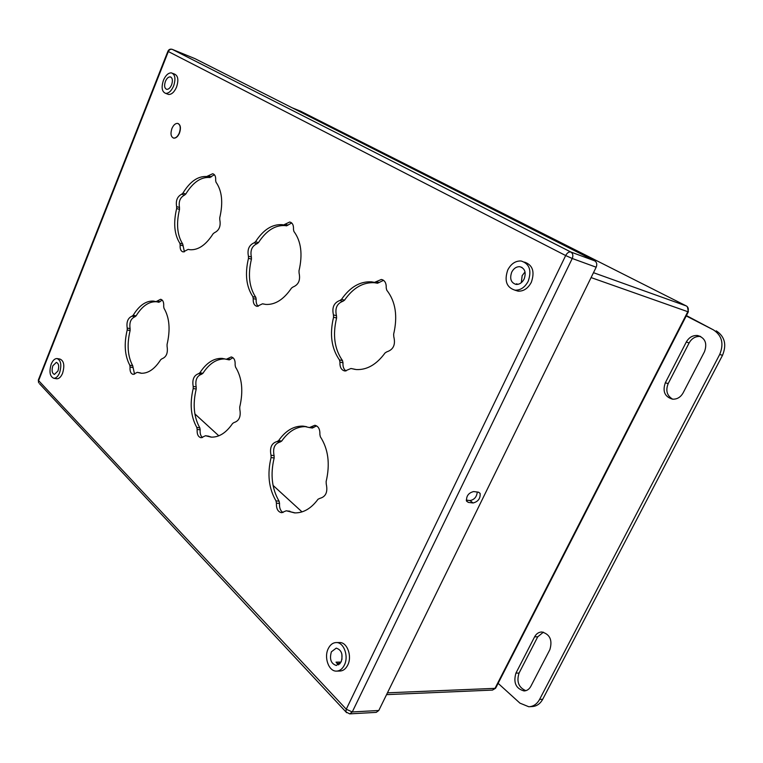 <?xml version="1.0" encoding="UTF-8"?>
<svg xmlns="http://www.w3.org/2000/svg" width="763" height="763" viewBox="0 0 763 763"><rect width="100%" height="100%" fill="white"/><g stroke="black" fill="none" stroke-linecap="round" stroke-linejoin="round"><path stroke-width="1.14" d="M515.922 673.138L534.625 636.8C536.341 633.662 538.773 632.05 541.902 631.983C549.961 634.272 552.622 640.157 549.875 649.637L530.829 686.338C529.207 689.294 526.937 690.82 524.038 690.935C515.912 688.636 513.213 682.704 515.922 673.138L519.069 673.052L537.734 636.809L543.409 632.165M683.085 392.945C680.548 397.323 677.029 399.392 672.508 399.163C664.773 396.836 662.37 391.381 665.307 382.807L686.29 342.034C688.979 337.37 692.747 335.195 697.601 335.52C705.155 337.885 707.444 343.274 704.487 351.705L683.085 392.945M498.125 683.343L519.927 703.133L528.769 706.748C533.375 706.557 536.98 704.115 539.575 699.442L719.709 354.442C724.087 343.741 721.998 335.558 713.443 329.893L686.223 315.939M525.85 690.677C518.621 687.52 516.36 681.645 519.069 673.052M672.67 399.183C666.948 395.72 665.45 390.522 668.188 383.579L689.123 342.94C691.803 338.295 695.579 336.13 700.424 336.454L700.682 336.493M713.443 329.893L686.414 315.577M716.247 330.846C724.793 336.502 726.872 344.666 722.504 355.329L542.712 699.28C540.128 703.934 536.523 706.366 531.916 706.567L529.808 706.691M326.249 484.047C327.937 491.973 325.839 496.732 319.964 498.325L318.047 499.221C311.17 508.52 303.369 513.079 294.632 512.898L286.287 510.771L281.604 512.707C277.932 511.925 276.206 508.74 276.425 503.141L275.987 500.871C268.757 488.501 267.126 474.061 271.075 457.562L270.999 455.215C269.558 447.643 271.58 443.084 277.083 441.539L278.629 440.604C285.581 430.675 293.726 425.849 303.054 426.126L309.416 427.566L314.776 425.306C318.39 426.078 320.088 429.149 319.878 434.538L320.365 436.798C328.319 449.083 330.245 464.009 326.135 481.567L326.249 484.047M312.105 427.976L316.664 425.907M283.006 512.526C280.393 510.838 279.248 507.815 279.544 503.456L279.096 501.205C271.866 488.854 270.216 474.443 274.165 457.981L274.079 455.645C272.629 448.081 274.661 443.532 280.155 441.996L281.7 441.071C288.652 431.162 296.797 426.345 306.135 426.631L306.43 426.651M295.195 512.917L286.421 510.79M378.791 710.487L596.17 267.212L572.24 258.485L352.258 711.955L378.791 710.487L376.235 712.375L349.921 713.863M194.803 58.57L172.371 49.414L570.848 252.019L594.759 260.87L194.966 58.637M594.759 260.87C596.819 262.253 597.286 264.37 596.17 267.212M473.098 502.979L468.358 502.407L466.555 501.148C466.193 496.036 468.558 492.831 473.651 491.563L478.382 492.173L480.118 493.384C480.518 498.458 478.172 501.653 473.098 502.979L469.97 500.566L466.26 500.108M56.338 378.715L56.834 378.791C59.085 378.772 61.002 376.932 62.585 373.25C64.817 365.506 63.949 360.785 59.953 359.068L57.521 358.629M178.103 123.53C180.621 124.97 181.089 128.136 179.496 133.039C177.951 136.501 176.081 138.208 173.888 138.16L173.344 138.017M167.326 94.002L168.585 94.469C171.665 94.545 174.326 92.085 176.549 87.068C178.819 79.915 178.075 75.556 174.317 74.001L172.705 73.372M514.806 290.14L518.096 291.151C523.618 291.38 528.025 288.414 531.334 282.272C534.958 271.695 532.688 264.971 524.543 262.119M336.798 671.106L339.812 671.039C343.131 670.925 345.773 668.932 347.747 665.059C352.344 656.256 347.184 642.15 339.659 642.551L339.478 642.551M299.086 273.078C300.574 280.116 298.552 284.761 293.021 287.002L291.495 288.099C283.722 299.506 275.147 304.952 265.743 304.418L262.539 303.798L257.121 306.354C254.251 305.677 252.954 303.083 253.23 298.571L252.83 296.597C246.22 286.64 244.78 273.869 248.49 258.304L248.423 256.196C247.126 249.587 249.015 245.142 254.089 242.844L255.519 241.747C263.283 229.777 272.153 224.084 282.11 224.675L283.636 224.923L289.682 222.023C292.477 222.682 293.736 225.18 293.469 229.51L293.917 231.466C301.147 241.242 302.835 254.375 298.991 270.855L299.086 273.078M393.794 336.712C395.711 344.638 393.403 349.673 386.87 351.81L385.077 352.926C376.55 364.552 366.936 370.093 356.226 369.55L350.97 368.491L344.971 371.009C341.395 370.236 339.716 367.261 339.945 362.101L339.44 359.898C331.447 348.443 329.482 334.223 333.565 317.246L333.441 314.909C331.791 307.527 333.927 302.72 339.869 300.479L341.528 299.354C350.083 287.041 360.079 281.213 371.514 281.852L374.528 282.377L381.338 279.468C384.8 280.24 386.431 283.092 386.221 288.013L386.784 290.217C395.587 301.48 397.866 316.159 393.632 334.251L393.794 336.712M219.792 219.792C220.965 226.134 219.172 230.436 214.422 232.715L213.096 233.783C206 244.904 198.323 250.226 190.035 249.73L188.137 249.387L183.244 251.933C180.888 251.351 179.858 249.053 180.163 245.037L179.849 243.263C174.307 234.489 173.249 222.91 176.654 208.537L176.625 206.62C175.604 200.64 177.293 196.501 181.689 194.193L182.929 193.125C190.006 181.546 197.903 176.015 206.63 176.53L212.639 173.754C214.928 174.326 215.929 176.549 215.633 180.402L215.986 182.166C222.023 190.769 223.273 202.643 219.744 217.789L219.792 219.792M239.801 409.311C241.089 416.541 239.172 420.947 234.05 422.53L232.62 423.446C226.201 432.821 219.067 437.38 211.189 437.132L205.533 435.73L201.165 437.752C198.199 437.065 196.864 434.29 197.15 429.416L196.797 427.404C190.807 416.636 189.615 403.675 193.22 388.51L193.182 386.393C192.057 379.612 193.859 375.377 198.58 373.679L199.916 372.745C206.363 362.864 213.764 358.076 222.109 358.381L226.268 359.278L231.17 356.97C234.079 357.637 235.395 360.317 235.128 365.019L235.509 367.032C242.071 377.685 243.483 391.038 239.735 407.08L239.801 409.311M167.087 346.459C168.098 352.954 166.391 357.065 161.966 358.782L160.726 359.688C154.755 369.006 148.232 373.527 141.155 373.25L137.283 372.334L133.239 374.395C130.807 373.803 129.748 371.352 130.063 367.041L129.796 365.219C124.751 355.739 123.883 343.989 127.211 329.959L127.202 328.033C126.324 321.9 127.936 317.942 132.037 316.159L133.201 315.233C139.19 305.486 145.905 300.765 153.363 301.07L156.081 301.633L160.554 299.296C162.948 299.888 163.988 302.253 163.683 306.421L163.978 308.233C169.481 317.589 170.511 329.664 167.068 344.437L167.087 346.459M477.276 492.03C476.732 496.923 474.3 499.765 469.97 500.566M258.228 306.287C256.587 304.79 255.92 302.472 256.206 299.315L255.805 297.351C249.186 287.403 247.737 274.661 251.437 259.124L251.37 257.026C250.073 250.426 251.962 245.991 257.036 243.702L258.466 242.605C266.23 230.664 275.09 224.99 285.057 225.59L286.583 225.838L291.685 222.958M346.011 370.98C343.722 369.321 342.711 366.593 342.997 362.768L342.482 360.565C334.48 349.13 332.515 334.947 336.588 317.999L336.464 315.682C334.804 308.309 336.941 303.512 342.883 301.28L344.542 300.155C353.097 287.88 363.083 282.072 374.519 282.72L377.532 283.245L383.551 280.326M354.986 369.406L354.061 369.149M184.398 251.819L182.738 244.065C177.188 235.29 176.119 223.74 179.515 209.396L179.486 207.479C178.466 201.518 180.154 197.379 184.551 195.08L185.791 194.021C192.867 182.462 200.764 176.949 209.501 177.474L214.441 174.765M229.262 359.888L226.268 359.278L229.262 359.888L232.973 357.694M202.491 437.552C200.631 435.997 199.858 433.432 200.173 429.865L199.82 427.852C193.812 417.113 192.61 404.171 196.215 389.035L196.177 386.927C195.051 380.155 196.844 375.93 201.566 374.242L202.901 373.307C209.358 363.446 216.749 358.677 225.104 358.982L225.362 359.011M211.485 437.142L208.366 436.178M158.761 302.253L162.242 300.136M134.546 374.166L132.714 365.763C127.659 356.292 126.782 344.561 130.101 330.56L130.101 328.643C129.214 322.52 130.816 318.572 134.927 316.788L136.091 315.872C142.08 306.144 148.804 301.433 156.272 301.747L156.911 301.824M141.422 373.269L140.125 372.869M338.343 664.707L337.456 663.438M339.249 663.409L339.554 664.106M341.051 662.074L336.016 662.15L338.581 664.85M340.212 663.39L336.903 663.448M344.361 665.126C348.968 656.304 343.817 642.15 336.283 642.56C332.916 642.656 330.245 644.668 328.271 648.598C323.731 657.344 328.767 671.497 336.426 671.116C339.735 671.001 342.387 669.008 344.361 665.126M331.39 651.802C329.33 659.146 330.98 663.705 336.33 665.489L341.166 661.845C343.216 654.473 341.576 649.904 336.245 648.13L331.39 651.802M341.881 654.044L341.967 659.413M518.039 284.313L516.456 283.807M528.206 281.242C531.859 270.426 529.493 263.674 521.11 260.994C515.492 260.765 511.048 263.76 507.757 269.978C504.124 280.755 506.527 287.479 514.968 290.159C520.48 290.379 524.896 287.403 528.206 281.242M511.715 272.153C509.503 278.714 510.962 282.796 516.084 284.427C519.45 284.561 522.13 282.749 524.143 279C526.356 272.429 524.915 268.338 519.813 266.707C516.417 266.564 513.718 268.385 511.715 272.153M525.039 271.924L522.159 275.624L521.301 282.682M173.63 85.952C175.9 78.78 175.156 74.412 171.417 72.867C168.299 72.8 165.628 75.279 163.416 80.325C161.155 87.468 161.909 91.818 165.666 93.372C168.747 93.448 171.398 90.969 173.63 85.952M165.399 81.412C164.026 85.761 164.484 88.403 166.763 89.347C168.642 89.395 170.254 87.888 171.608 84.836C172.982 80.477 172.533 77.826 170.254 76.882C168.365 76.844 166.744 78.351 165.399 81.412M173.697 138.093C170.874 136.939 170.283 133.754 171.923 128.518C173.468 125.046 175.337 123.339 177.55 123.387C180.373 124.531 180.955 127.726 179.305 132.972C177.76 136.434 175.891 138.141 173.697 138.093L173.888 138.16M59.6 372.735C61.841 364.981 60.964 360.241 56.987 358.534C54.707 358.553 52.79 360.413 51.207 364.113C48.975 371.839 49.862 376.569 53.849 378.295C56.1 378.276 58.017 376.426 59.6 372.735M52.838 365.792C51.483 370.484 52.018 373.365 54.44 374.414L57.94 371.028C59.295 366.316 58.77 363.446 56.348 362.396L52.838 365.792M593.48 272.687L686.385 305.982L300.374 111.093M591.087 277.579L687.806 311.705C688.827 309.187 688.35 307.279 686.385 305.982L686.824 306.249M292.115 107.774L300.87 111.322M387.451 692.823L495.006 688.36L687.806 311.705L688.379 311.733L687.377 306.755M386.564 694.635L492.497 690.086L495.998 687.501L688.312 311.857M194.88 413.918L218.819 435.807L194.88 413.899M273.049 485.402L302.014 511.887L273.049 485.382M537.734 636.809L534.625 636.8M668.188 383.579L665.307 382.807M689.123 342.94L686.29 342.034M539.575 699.442L542.712 699.28M719.709 354.442L722.504 355.329M313.793 427.518L310.713 427.013M281.7 441.071L278.629 440.604M280.155 441.996L277.083 441.539M274.079 455.645L270.999 455.215M274.165 457.981L271.075 457.562M279.096 501.205L275.987 500.871M279.544 503.456L276.425 503.141M289.921 511.21L286.793 510.905M39.466 383.675L345.887 711.86L349.692 713.882L352.258 711.955L346.259 709.218L565.669 255.548L168.327 51.541L38.608 380.623L346.259 709.218L345.887 711.86L346.593 712.699M38.617 382.759L38.312 380.098L38.617 382.759M38.427 379.812L167.898 51.293L168.327 51.541C169.281 49.633 170.626 48.927 172.371 49.414L172.114 49.318M572.24 258.485C573.375 255.576 572.918 253.411 570.848 252.019C568.931 251.637 567.205 252.811 565.669 255.548L572.24 258.485M167.908 51.255L167.898 51.293C168.737 49.5 170.12 48.832 172.037 49.299M140.449 372.926L137.521 372.392M132.991 367.585L130.063 367.041M132.714 365.763L129.796 365.219M130.101 330.56L127.211 329.959M130.101 328.643L127.202 328.033M134.927 316.788L132.037 316.159M136.091 315.872L133.201 315.233M158.818 302.272L156.034 301.623M160.068 301.738L157.159 301.07M208.909 436.264L205.876 435.816M200.173 429.865L197.15 429.416M199.82 427.852L196.797 427.404M196.215 389.035L193.22 388.51M196.177 386.927L193.182 386.393M201.566 374.242L198.58 373.679M202.901 373.307L199.916 372.745M230.445 359.325L227.45 358.724M183.053 245.829L180.163 245.037M182.738 244.065L179.849 243.263M179.515 209.396L176.654 208.537M179.486 207.479L176.625 206.62M184.551 195.08L181.689 194.193M185.791 194.021L182.929 193.125M210.083 177.56L207.212 176.615M211.418 176.873L208.547 175.929M354.347 369.216L351.285 368.558M342.997 362.768L339.945 362.101M342.482 360.565L339.44 359.898M336.588 317.999L333.565 317.246M336.464 315.682L333.441 314.909M342.883 301.28L339.869 300.479M344.542 300.155L341.528 299.354M377.351 283.216L374.337 282.348M379.173 282.548L376.169 281.671M263.969 304.141L262.73 303.836M256.206 299.315L253.23 298.571M255.805 297.351L252.83 296.597M251.437 259.124L248.49 258.304M251.37 257.026L248.423 256.196M257.036 243.702L254.089 242.844M258.466 242.605L255.519 241.747M286.487 225.829L283.54 224.904M288.042 225.142L285.095 224.217M468.358 502.407L466.46 500.938M492.497 690.086L495.664 688.197M524.038 690.935L524.562 690.906M697.601 335.52L700.424 336.454M315.567 425.439L314.776 425.306M312.496 428.062L309.416 427.566M306.135 426.631L303.054 426.126M140.211 372.869L137.435 372.363M156.272 301.747L153.363 301.07M158.981 302.301L156.081 301.633M161.212 299.449L160.554 299.296M208.566 436.178L205.686 435.759M225.104 358.982L222.109 358.381M231.914 357.122L231.17 356.97M209.501 177.474L206.63 176.53M210.111 177.569L207.25 176.625M213.611 174.078L212.639 173.754M374.519 282.72L371.514 281.852M377.532 283.245L374.528 282.377M382.873 279.916L381.338 279.468M285.057 225.59L282.11 224.675M286.583 225.838L283.636 224.923M290.903 222.405L289.682 222.023M480.118 493.384L478.563 492.202M339.659 642.551L336.283 642.56M518.096 291.151L514.968 290.159M522.035 267.46L519.813 266.707M168.585 94.469L165.666 93.372M171.036 77.187L170.254 76.882M56.834 378.791L53.849 378.295"/></g></svg>
